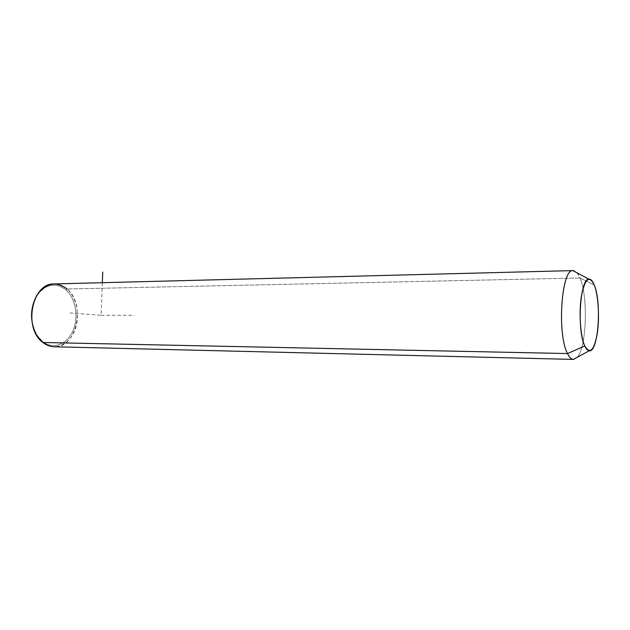 <?xml version="1.0" encoding="UTF-8"?>
<svg xmlns="http://www.w3.org/2000/svg" width="630" height="630" viewBox="0 0 630 630"><rect width="100%" height="100%" fill="white"/><g stroke="black" fill="none" stroke-linecap="round" stroke-linejoin="round"><path stroke-width="0.47" stroke-dasharray="3.15 2.36" d="M577.08 272.853L579.962 277.995L594.271 285.004L579.962 277.995C588.318 296.722 586.624 347.508 577.143 357.352C586.624 347.508 588.318 296.722 579.962 277.995C577.891 273.018 575.592 270.553 573.08 270.593M53.952 283.949C58.755 283.831 63.142 285.516 67.119 289.005L579.962 277.995L67.119 289.005C86.113 304.211 76.758 348.169 54.267 346.768M42.887 342.484L42.549 341.547C52.983 349.933 67.079 344.555 72.938 330.907C78.955 317.37 75.828 298.518 65.985 289.879C56.235 281.051 41.604 284.933 35.059 299.053C28.358 313.039 32.02 333.372 42.549 341.547L42.887 342.484C53.684 351.146 68.253 345.563 74.308 331.443C80.514 317.441 77.285 297.951 67.119 289.005L65.985 289.879C75.828 298.518 78.955 317.37 72.938 330.907C67.079 344.555 52.983 349.933 42.549 341.547L36.784 334.932C29.949 322.095 29.886 309.173 36.587 296.171C45.423 283.933 55.22 281.838 65.985 289.879L67.119 289.005M69.922 312.945L101.131 315.315L102.344 282.705M101.131 315.315L134.237 315.291M36.713 295.486L36.587 296.171M36.918 335.64L36.784 334.932"/><path stroke-width="0.94" d="M589.215 350.808L573.355 359.407L54.267 346.768C50.227 346.689 46.431 345.264 42.887 342.484L567.52 353.564L42.887 342.484C22.979 328.466 31.941 282.941 53.952 283.949L573.08 270.593C561.495 268.427 556.833 333.916 567.52 353.564C569.418 357.446 571.418 359.399 573.536 359.407L577.143 357.352L573.355 359.407C571.3 359.281 569.355 357.336 567.52 353.564L584.766 345.98C586.16 349.051 587.64 350.658 589.215 350.808C598.279 352.745 601.941 302.51 594.271 285.004C592.625 280.909 590.822 278.972 588.845 279.177C580.08 278.35 576.757 330.167 584.766 345.98L567.52 353.564C556.92 334.081 561.393 269.112 572.898 270.609L577.08 272.853M594.271 285.004C598.358 295.25 599.705 317.355 597.295 333.286C594.129 350.469 589.956 354.706 584.766 345.98C580.348 336.389 578.734 312.204 581.474 295.651C585.057 278.507 589.326 274.956 594.271 285.004M67.119 289.005C56.007 280.657 45.872 282.823 36.713 295.486C29.767 308.952 29.838 322.339 36.918 335.64L42.887 342.484M102.344 282.705L102.737 272.065M588.845 279.177L572.898 270.609"/></g></svg>
